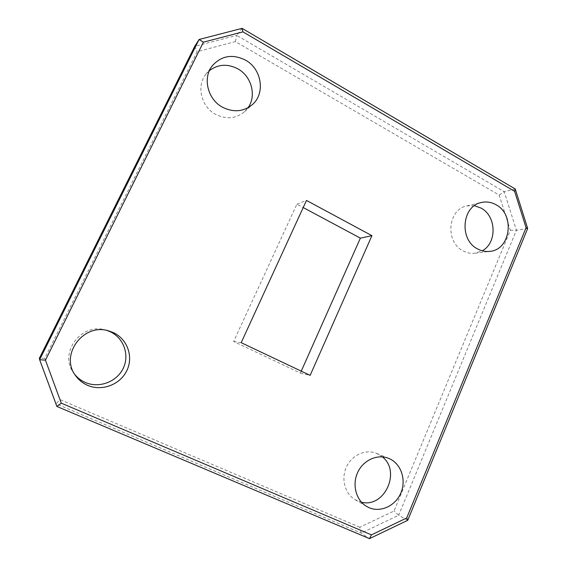 <?xml version="1.0" encoding="UTF-8"?>
<svg xmlns="http://www.w3.org/2000/svg" width="567" height="567" viewBox="0 0 567 567"><rect width="100%" height="100%" fill="white"/><g stroke="black" fill="none" stroke-linecap="round" stroke-linejoin="round"><path stroke-width="0.43" stroke-dasharray="2.83 2.13" d="M209.429 70.606L205.708 74.49C196.161 86.326 201.377 107.007 215.701 114.399C226.403 119.616 236.035 118.709 244.604 111.678L248.091 107.666M474.416 205.693L466.847 205.913C447.774 209.266 444.932 242.038 463.041 250.848C466.875 252.925 470.865 253.718 475.011 253.229L482.191 250.812M382.335 456.86L376.694 453.409C365.857 448.823 352.015 454.854 346.487 466.811C340.838 478.711 344.878 493.864 355.24 499.796L361.441 502.192M107.099 330.511L105.632 330.072C81.485 322.162 58.146 353.276 73.859 373.235L74.78 374.454M407.751 520.293L398.7 515.254L516.424 230.28L527.671 228.466M515.247 188.995L504.233 191.71L236.722 35.374L242.074 28.35M56.87 406.44L56.098 403.817L361.222 533.093L369.486 538.65M301.254 371.158L300.397 373.086L233.639 341.483L296.902 204.17L303.21 207.55M359.79 527.218L60.038 399.615L44.8 358.238L197.153 51.675L235.418 41.597L499.187 195.069L510.335 230.301L394.022 511.016L359.79 527.218L361.222 533.093L398.7 515.254L394.022 511.016M235.418 41.597L236.722 35.374L194.722 46.345L197.153 51.675M510.335 230.301L516.424 230.28L504.233 191.71L499.187 195.069M44.8 358.238L39.329 358.344L56.098 403.817L60.038 399.615M300.397 373.086L310.142 375.368M233.639 341.483L241.181 342.674M296.902 204.17L306.478 200.427M205.708 74.49L212.242 65.857M466.847 205.913L481.426 202.483M355.24 499.796L366.736 506.494M376.694 453.409L388.813 458.427M73.859 373.235L75.645 375.737M105.632 330.072L108.616 330.88M475.011 253.229L489.831 251.379M244.604 111.678L252.457 104.512"/><path stroke-width="0.85" d="M245.483 60.123C232.477 53.73 221.399 55.644 212.242 65.857C202.369 78.09 207.77 99.551 222.583 107.255C233.654 112.684 243.612 111.777 252.457 104.512C265.554 93.364 261.727 68.876 245.483 60.123M248.091 107.666C256.709 95.816 251.599 76.311 237.857 68.848C227.643 63.568 218.167 64.156 209.429 70.606M496.054 204.772C491.362 202.128 486.486 201.37 481.426 202.483C461.836 205.913 458.93 239.791 477.542 248.906C481.482 251.053 485.579 251.876 489.831 251.379C510.669 249.834 515.268 214.638 496.054 204.772M482.191 250.812C497.209 243.009 496.501 216.098 481.092 208.11L474.416 205.693M389.522 458.731L388.813 458.427C377.657 453.699 363.39 459.972 357.699 472.368C351.88 484.7 356.055 500.385 366.736 506.494L369.004 507.649C380.769 512.851 395.674 505.743 400.961 492.723C406.419 479.774 401.124 463.941 389.522 458.731M113.152 332.517L108.616 330.88C83.562 322.658 59.322 355.006 75.645 375.737C78.714 379.982 82.669 383.172 87.509 385.305C101.911 391.669 120.268 384.624 126.866 370.57C133.67 356.6 127.334 338.896 113.152 332.517M74.78 374.454C77.615 377.955 81.116 380.627 85.291 382.456C99.168 388.593 116.859 381.832 123.223 368.302C129.786 354.857 123.677 337.797 110.005 331.652L107.099 330.511M203.39 42.171L199.067 39.492L242.074 28.35L515.247 188.995L527.671 228.466L407.751 520.293L369.486 538.65L56.87 406.44L39.64 359.712L199.067 39.492L194.722 46.345L39.329 358.344L39.64 359.712L45.459 360.173L61.286 403.158L371.435 534.872L406.688 517.997L526.077 227.721L514.616 191.334L242.945 31.872L203.39 42.171L45.459 360.173M310.142 375.368L371.931 235.666L306.478 200.427L241.181 342.674L310.142 375.368M303.21 207.55L360.378 238.133L301.254 371.158M361.441 502.192C384.546 508.28 401.294 471.305 382.335 456.86M61.286 403.158L56.87 406.44M371.435 534.872L369.486 538.65M406.688 517.997L407.751 520.293M242.074 28.35L242.945 31.872M526.077 227.721L527.671 228.466M515.247 188.995L514.616 191.334M360.378 238.133L371.931 235.666"/></g></svg>
